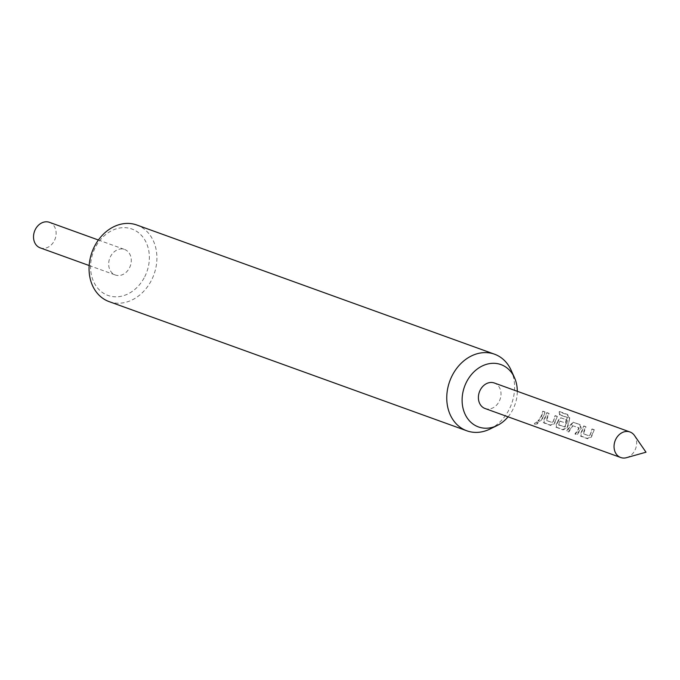 <?xml version="1.0" encoding="UTF-8"?>
<svg xmlns="http://www.w3.org/2000/svg" width="680" height="680" viewBox="0 0 680 680"><rect width="100%" height="100%" fill="white"/><g stroke="black" fill="none" stroke-linecap="round" stroke-linejoin="round"><path stroke-width="0.51" stroke-dasharray="3.4 2.55" d="M534.531 424.15C537.217 424.269 538.339 423.683 537.897 422.39C535.304 422.594 534.183 423.173 534.531 424.15L534.471 423.631C537.106 423.776 538.178 423.215 537.693 421.957C535.152 422.118 534.072 422.679 534.471 423.631M538.245 422.688L537.693 421.957L538.245 422.688M593.818 429.717L591.923 429.029L590.351 434.146L589.441 435.727L588.608 435.65L583.066 433.644L585.548 426.734L583.652 426.046L580.924 433.092L580.762 435.973L587.392 438.37L591.09 436.764L594.26 429.726L592.365 429.046L589.781 436.008L583.406 433.942L585.99 426.743L584.103 426.054L581.255 433.398L581.017 436.373L587.639 438.77L591.421 437.07L594.26 429.726M580.524 436.016L581.017 436.373L580.558 435.999M572.407 425.671L578.731 427.72L578.042 429.7L574.957 433.882L576.852 434.562L580.822 428.238L579.742 424.635L573.112 422.238L570.656 424.575L566.687 430.89L568.582 431.579L572.407 425.671L579.148 427.865L578.425 429.921L575.212 434.274L577.099 434.962L581.238 428.375L580.185 424.643L573.197 422.221M557.464 422.263L556.308 424.201L556.146 427.082L562.777 429.479L566.474 427.873L567.63 425.935L569.763 418.055L567.537 414.443L559.581 411.57L560.048 414.766L567.545 417.469C567.876 419.892 567.332 422.526 565.904 425.399L564.952 427.048L558.577 424.975L560.303 421.302L565.896 423.07L566.678 419.764L560.422 417.75L558.348 420.129L557.464 422.263M569.313 418.157L567.103 414.664L559.147 411.791L559.597 414.859L567.094 417.562L565.522 425.178L564.612 426.76L558.246 424.677L559.895 421.149L561.162 421.353M555.909 427.125L563.023 429.879L566.806 428.179L568.004 426.156L569.763 418.055M560.303 421.302L565.479 422.934L566.227 419.755L560.804 417.792L558.773 420.257L556.639 424.507L556.402 427.482L555.942 427.108M556.886 416.381L554.999 415.692L553.427 420.809L552.509 422.39L551.352 422.195L546.142 420.308L548.615 413.398L546.729 412.709L544 419.755L543.838 422.646L550.46 425.034L554.166 423.427L557.337 416.389L555.441 415.709L552.857 422.671L546.482 420.605L549.066 413.406L547.17 412.717L544.332 420.061L544.085 423.036L550.715 425.433L554.498 423.733L557.337 416.389M543.328 422.263L544.085 423.036L543.328 422.263M544.578 411.935L542.683 411.247L541.11 416.364L538.024 420.546L539.92 421.226L543.005 417.044L545.029 411.944L543.133 411.264L541.492 416.585L538.279 420.937L540.175 421.625L543.388 417.265L545.029 411.944M626.527 457.674A13.575 10.973 109.9 0 0 634.89 450.313A13.575 10.973 109.9 0 0 634.508 435.557M485.087 408.527A13.575 10.973 109.9 0 0 499.231 401.319A13.575 10.973 109.9 0 0 494.309 382.993M573.197 422.203L566.942 431.29L568.828 431.978L572.823 425.816M109.148 301.631A40.732 32.929 109.9 0 0 151.589 280.007A40.732 32.929 109.9 0 0 136.816 225.012M489.897 429.08A40.732 32.929 109.9 0 0 509.286 409.19A40.732 32.929 109.9 0 0 511.139 370.251M144.763 276.7A35.3 28.534 109.9 0 0 135.779 230.817A35.3 28.534 109.9 0 0 95.183 247.775A35.3 28.534 109.9 0 0 104.176 293.649A35.3 28.534 109.9 0 0 144.763 276.7M40.222 247.869A13.575 10.973 109.9 0 0 54.366 240.66A13.575 10.973 109.9 0 0 49.444 222.326M129.514 267.801A13.575 10.973 109.9 0 0 124.584 249.466A13.575 10.973 109.9 0 0 110.441 256.675A13.575 10.973 109.9 0 0 115.362 275A13.575 10.973 109.9 0 0 129.514 267.801M508.07 416.823A33.133 26.784 109.9 0 0 512.966 409.334A33.133 26.784 109.9 0 0 517.293 391.289M542.683 411.247L543.133 411.264M546.729 412.709L547.17 412.717M548.615 413.398L549.066 413.406M554.999 415.692L555.441 415.709M567.094 417.562L567.545 417.469M559.597 414.859L560.048 414.766M559.147 411.791L559.581 411.57M567.103 414.664L567.537 414.443M558.348 420.129L558.773 420.257M566.227 419.755L566.678 419.764M570.656 424.575L571.081 424.702M579.742 424.635L580.185 424.643M583.652 426.046L584.103 426.054M585.548 426.734L585.99 426.743M591.923 429.029L592.365 429.046M98.396 240.006L124.584 249.466M89.173 265.54L115.362 275"/><path stroke-width="1.02" d="M634.508 435.557A13.575 10.973 109.9 0 0 629.969 431.978A13.575 10.973 109.9 0 0 615.817 439.187A13.575 10.973 109.9 0 0 620.738 457.521A13.575 10.973 109.9 0 0 626.527 457.674L646 452.208L634.508 435.557M629.969 431.978L494.309 382.993A13.575 10.973 109.9 0 0 480.165 390.192A13.575 10.973 109.9 0 0 485.087 408.527L620.738 457.521M517.293 391.289A33.133 26.784 109.9 0 0 514.479 377.655L511.139 370.251A40.732 32.929 109.9 0 0 494.513 354.195L136.816 225.012A40.732 32.929 109.9 0 0 94.376 246.636A40.732 32.929 109.9 0 0 109.148 301.631L466.846 430.805A40.732 32.929 109.9 0 0 489.897 429.08L497.19 425.519A33.133 26.784 109.9 0 0 508.07 416.823M494.513 354.195A40.732 32.929 109.9 0 0 452.072 375.81A40.732 32.929 109.9 0 0 466.846 430.805M98.396 240.006L49.444 222.326A13.575 10.973 109.9 0 0 35.292 229.534A13.575 10.973 109.9 0 0 40.222 247.869L89.173 265.54M514.479 377.655A33.133 26.784 109.9 0 0 491.24 363.4A33.133 26.784 109.9 0 0 466.429 382.185A33.133 26.784 109.9 0 0 467.551 418.48A33.133 26.784 109.9 0 0 497.19 425.519"/></g></svg>
